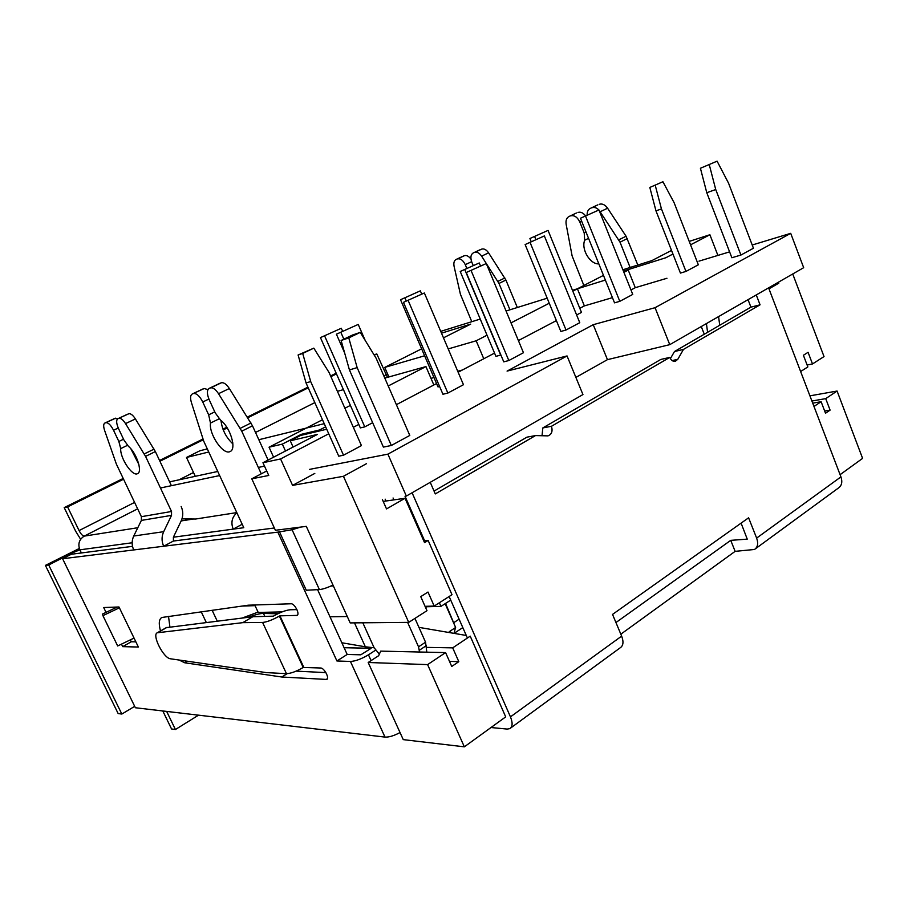 <?xml version="1.0" encoding="UTF-8"?>
<svg xmlns="http://www.w3.org/2000/svg" width="908" height="908" viewBox="0 0 908 908"><rect width="100%" height="100%" fill="white"/><g stroke="black" fill="none" stroke-linecap="round" stroke-linejoin="round"><path stroke-width="1.36" d="M242.039 606.079L255.057 605.647M449.642 632.626L449.233 631.696L455.623 627.485L445.136 603.695M236.795 512.6L195.651 519.024L181.986 518.865M282.116 611.89L258.224 612.446L254.739 604.978M160.455 487.982L219.645 475.565M258.337 467.438L264.5 466.144M388.227 385.968L425.943 366.594L433.854 384.992M324.235 423.673L306.257 428.088L322.488 419.746M344.892 408.237L350.397 405.399M572.812 291.139L577.409 288.778L584.366 305.905L612.446 297.642M483.771 358.762L476.178 340.784L487.029 335.211M511.011 322.885L549.249 303.238M425.943 366.594L384.788 378.091M343.44 389.634L337.401 391.325M255.523 432.458L314.826 402.607M208.749 452.002L186.503 457.462L199.942 450.754L207.319 448.915M231.676 442.82L232.754 442.548M273.592 457.201L269.052 447.201L306.257 428.088L258.825 439.722M388.885 376.945L384.731 367.411L421.63 348.831M443.479 337.833L470.685 324.133L441.492 333.168M195.288 476.314L186.503 457.462M217.75 471.468L169.592 481.864M328.753 433.786L280.572 458.949L262.945 462.728L317.437 434.41L290.276 440.789L300.627 435.443L326.71 429.234M476.178 340.784L448.212 348.922M424.626 355.788L384.731 367.411M603.468 275.385L577.409 288.778L572.471 290.31M547.183 298.199L506.062 311.013M480.23 319.071L440.732 331.375M622.877 269.767L651.933 260.585L671.523 250.415M672.942 254.036L665.848 257.736L623.41 271.095M689.217 241.392L709.897 234.741L690.557 244.831M452.695 647.858L458.812 661.671L451.741 666.461L445.59 652.602L380.702 651.127L378.647 655.712L368.183 662.488L427.6 664.611L464.34 746.83L505.699 716.877L470.219 636.145L452.695 647.858L426.544 647.393M418.94 627.371L466.281 635.464M445.59 652.602L427.6 664.611M262.945 462.728L268.757 475.463L251.788 478.811L275.396 530.272L306.302 526.368L350.193 622.911L408.725 622.377L426.987 610.687L420.745 596.624L427.997 592.05L434.206 606.079L451.991 594.683L428.156 540.464L424.558 542.644L405.036 498.276L386.524 508.923L382.37 499.548M434.206 606.079L425.046 606.317M329.99 616.804L347.287 616.521M280.572 458.949L292.58 485.383L343.44 476.291L366.48 463.682M343.44 476.291L408.725 622.377M368.183 662.488L403.254 739.623L464.34 746.83M840.093 474.68L862.6 458.37L837.085 391.042L825.712 398.635L811.9 401.018M423.786 540.884L428.156 540.464M383.199 501.409L405.036 498.276M812.717 403.141L821.116 401.711L813.988 406.466M809.925 395.843L837.085 391.042M800.629 371.542L807.848 366.923L803.398 355.266L808.075 352.315L812.501 363.949L824.021 356.572L792.729 273.978M812.501 363.949L807.121 365.027M825.712 398.635L830.094 410.132L825.508 413.231L821.116 401.711M768.974 288.835L778.826 283.16L778.451 282.184M717.899 255.409L709.897 234.741M774.955 284.204L778.826 283.16M824.668 411.018L830.094 410.132M292.58 485.383L314.815 473.42M330.853 586.069L333.384 585.932M266.702 470.98L251.788 478.811M449.483 661.376L458.812 661.671M462.297 370.044L457.723 371.259M433.979 377.558L431.005 378.352M293.102 447.054L290.276 440.789M753.447 248.236L740.928 255.046L731.871 257.747L706.776 192.712L700.42 168.264L717.093 161.17L728.545 183.155L753.447 248.236M698.343 264.784L685.96 271.424L680.433 273.081L655.973 210.86L649.822 187.445L662.919 181.736L674.099 202.677L698.343 264.784M548.057 230.405L529.909 238.509L548.057 230.405L581.472 312.409L576.625 314.974M500.876 354.983L495.927 356.367L460.22 271.481L479.254 262.968L480.423 265.783M391.337 445.488L383.392 447.099L349.432 369.931L341.124 340.477L348.786 337.901L357.15 367.615L391.337 445.488L409.792 435.431L376.116 358.195L360.272 332.385L348.786 337.901M343.508 455.214L338.741 456.179L306.053 382.949L298.096 354.994L313.816 348.139L329.071 372.507L361.441 445.59L343.508 455.214L310.684 381.553L302.693 353.439L313.816 348.139M372.655 422.708L364.766 426.874L360.34 427.895L320.445 337.606L341.306 328.265L342.611 331.25M439.62 386.513L437.996 386.921L400.53 299.719L420.336 290.855L421.652 293.954M632.751 294.419L619.801 301.331L614.534 302.852L580.462 218.249L598.962 209.975L632.751 294.419M579.769 322.68L566.024 330.013L560.849 331.454L525.13 244.547L544.357 235.932L579.769 322.68M523.462 352.724L508.821 360.533L503.77 361.861L466.247 272.514L486.279 263.547L523.462 352.724M463.466 384.72L447.86 393.05L442.945 394.254L403.47 302.341L424.354 292.978L463.466 384.72M309.514 469.391L387.898 454.148L567.046 355.936L507.073 371.1L593.23 324.689L655.054 307.699L790.709 233.333L752.21 245.012M729.601 251.868L698.978 261.152M666.96 278.268L635.271 287.688L630.969 289.97M605.364 280.061L577.409 288.778L584.366 305.905L579.803 308.311M556.388 320.603L518.389 340.568M494.554 353.099L458.143 372.223M436.555 383.562L396.387 404.673M358.808 424.422L353.337 427.293M567.046 355.936L582.947 394.56L406.341 496.063L387.898 454.148M790.709 233.333L803.671 267.69L669.764 344.654L655.054 307.699M575.888 377.41L607.452 359.647L669.764 344.654M607.452 359.647L593.23 324.689M426.817 606.748L440.947 606.385L450.72 600.109M704.279 334.223L701.26 326.551M623.91 272.321L628.234 270.085L623.592 271.537M628.234 270.085L635.271 287.688M440.947 606.385L439.359 602.776M393.902 499.877L393.073 497.993M269.052 447.201L282.343 444.103L301.308 434.33L319.639 429.949L320.025 430.823M301.308 434.33L301.694 435.193M282.343 444.103L285.475 451.026M319.639 429.949L325.643 426.828M320.445 337.606L341.306 328.265M364.766 426.874L324.712 336.119M400.53 299.719L420.336 290.855M406.273 301.013L405.025 298.096M460.22 271.481L479.254 262.968M500.683 355.085L464.862 269.778M580.462 218.249L598.962 209.975M619.801 301.331L585.626 216.32M620.834 634.193L735.14 551.349L754.503 549.476C757.783 547.206 758.498 543.415 756.636 538.092L748.601 517.81L612.537 614.41L621.64 636.122C623.785 641.797 623.331 645.679 620.266 647.756L510.682 728M491.001 727.524L507.197 729.079L509.819 728.636C512.634 726.752 512.838 722.825 510.455 716.866L621.64 636.122M615.942 622.548L730.736 540.351L747.25 539.136L741.098 523.133M434.047 491.069L526.912 437.168L535.493 435.579L435.295 493.918L430.233 482.318M748.044 299.663L750.927 307.142L674.485 351.521L683.474 349.41L677.799 359.307L675.325 361.293C672.964 361.634 671.114 360.328 669.764 357.4L660.797 359.454L542.825 427.929L551.462 426.283C552.87 431.186 551.724 434.376 548.001 435.874L535.493 435.579M669.764 357.4L551.462 426.283M750.927 307.142L760.064 304.816L683.474 349.41M756.636 538.092L840.933 476.882L768.599 287.847M840.933 476.882C842.624 481.978 841.773 485.701 838.379 488.05L755.513 548.727M179.103 660.037L184.664 662.761L281.821 677.016L326.721 679.445C329.763 678.355 324.213 667.857 320.672 668.004L303.215 667.459C296.507 671.398 290.935 673.475 286.474 673.668L266.169 672.59L170.386 658.777C163.417 658.107 151.591 634.635 157.311 632.774L242.765 622.661L252.81 616.725L273.353 616.157C280.073 612.378 285.645 610.244 290.083 609.779L296.939 609.597M303.749 667.255L279.925 615.84L297.041 615.408C300.219 614.296 294.578 603.343 291.048 603.775L248.281 605.193L161.817 617.485C158.968 619.143 158.525 623.626 160.5 630.947M279.925 615.84L279.38 616.055C272.582 619.892 266.986 622.025 262.605 622.445L242.765 622.661M166.255 627.655L252.81 616.725M171.396 485.689L155.37 451.571L135.405 418.94C132.92 415.138 130.729 413.401 128.845 413.742L117.881 418.713L114.658 418.486L104.84 423.049C103.398 423.945 103.308 426.374 104.568 430.324L116.338 464.022L141.387 516.686L141.376 520.409L133.748 536.015C131.637 540.623 131.637 545.265 133.726 549.942L62.607 558.738L135.371 707.741L384.992 737.092L350.431 661.455L336.925 660.979L277.825 532.133L163.69 546.241L173.405 541.043L274.352 527.991M106.032 612.367L103.694 607.543L118.982 606.975L138.379 647.041L122.694 646.644L121.479 644.135M168.513 616.396L169.909 626.985M296.133 671.137L325.893 672.612M132.5 546.344L71.267 554.266L62.607 558.738M371.088 648.346L360.794 654.816L347.185 654.452L317.596 589.667M135.859 641.842L131.274 641.763L130.343 639.856M114.964 608.11L114.487 607.146M202.609 389.123L204.221 388.522L207.932 389.611M203.063 388.908L192.428 393.924L204.221 388.522M104.942 423.014L105.884 422.697C108.256 422.515 110.81 425.035 113.534 430.244L118.846 441.47L120.707 448.597C119.958 458.086 132.352 476.689 137.46 473.692C142.851 472.115 136.575 452.876 128.482 446.384L123.897 439.971L118.551 428.655C116.292 423.4 116.065 420.098 117.881 418.713L127.54 414.218M80.642 539.284L75.625 531.157L64.207 507.617L67.589 506.902L79.064 530.578C80.937 534.131 82.662 535.981 84.251 536.117C79.166 539.409 77.702 543.971 79.87 549.828L132.148 542.768M332.986 585.07C327.266 587.782 322.737 589.281 319.4 589.576L292.081 529.739L277.825 532.133M292.081 529.739L300.786 527.06M242.186 524.245L233.186 529.137L243.787 527.707L203.721 441.152L191.372 402.403C190.09 397.908 190.385 395.105 192.258 393.981L192.428 393.924M583.855 285.464L572.108 255.886L566.172 224.458C565.582 220.508 566.524 217.863 569.01 216.501L575.91 213.267M462.785 256.351L464.419 255.693C466.644 255.069 468.834 256.226 470.991 259.155M466.814 268.359L465.271 264.671C463.069 260.233 460.481 258.315 457.484 258.928L463.171 256.169M206.286 622.479L201.224 611.799M219.679 383.414L221.382 382.779C223.811 382.302 226.467 384.209 229.349 388.522L252.492 425.818L241.755 431.175L261.266 473.828M241.755 431.175L218.522 393.686C215.627 389.35 212.983 387.421 210.577 387.886L209.192 388.352C206.786 390.065 206.808 393.924 209.283 399.929L215.241 412.89L220.599 420.188C230.416 427.396 236.943 449.403 230.019 451.56C223.277 455.396 208.783 434.183 210.486 423.06L208.658 414.843L202.745 401.994C199.669 396.036 196.616 393.221 193.574 393.539M371.043 648.255L344.121 647.722M217.262 621.129L212.132 610.267M220.984 420.495C222.108 429.722 226.081 437.508 232.879 443.887M252.492 425.818L268.098 460.05M577.942 212.438C580.598 211.643 583.129 212.778 585.558 215.832M593.991 251.834L591.687 246.125M597.248 205.14L592.05 207.728C594.32 206.99 596.613 207.739 598.905 209.998M592.05 207.728L597.861 204.845M599.371 204.266C602.333 203.415 605.069 204.731 607.588 208.216L626.066 236.228L637.825 265.045M630.118 267.474L620.028 242.186L627.28 238.566M599.019 210.111L620.028 242.186M587.135 215.083C587.045 211.757 588.112 209.532 590.313 208.397L590.54 208.307M598.837 263.876C590.075 264.421 581.029 249.314 584.673 240.245L588.554 238.35M570.667 215.866C574.367 215.037 577.42 217.114 579.837 222.097L584.207 232.947L584.673 240.245M173.383 537.207L233.186 529.137C230.711 522.554 231.949 517.117 236.886 512.816M336.925 660.979L347.185 654.452M350.431 661.455C355.493 661.194 361.498 658.97 368.455 654.804L371.088 660.604M375.935 649.98L368.455 654.804M279.267 531.328L306.268 590.223L319.4 589.576M498.98 283.444L481.603 256.135C479.379 252.98 477.086 251.72 474.702 252.379L481.694 249.11C484.077 248.452 486.382 249.7 488.595 252.844L505.915 280.05L498.98 283.444L509.956 309.798M456.247 259.404L456.1 259.461C454.102 260.573 453.433 262.9 454.102 266.419L460.413 294.249L471.785 321.693M517.322 307.506L505.915 280.05M473.159 265.363L471.842 262.23C470.231 257.668 470.707 254.569 473.261 252.935L473.42 252.867M162.804 710.964L171.533 728.954L175.426 729.51L198.534 715.163M166.663 711.418L175.426 729.51M387.444 377.342L376.797 353.938L374.278 355.187M336.471 373.892L330.909 376.638M308.243 387.852L247.714 417.794M376.797 353.938L374.028 354.79M336.164 373.188L330.591 375.946M307.937 387.149L247.294 417.124M400.031 732.54C393.981 735.786 388.976 737.296 384.992 737.092M118.006 418.667L128.845 413.742M155.37 451.571L145.564 456.372L171.533 511.488L171.533 515.369L163.69 531.679C161.522 536.492 161.522 541.35 163.69 546.241L133.726 549.942M181.157 506.482C183.303 511.34 183.303 516.141 181.18 520.886L173.405 537.161L173.405 541.043M130.911 448.858L138.879 464.487M145.564 456.372L125.531 423.593C123.034 419.768 120.855 418.021 118.982 418.338M67.589 506.902L123.567 479.208M159.91 461.23L203.165 439.835M223.243 429.893L227.227 427.929M226.796 427.248L222.959 429.144M202.881 439.075L159.558 460.481M123.204 478.448L64.207 507.617M79.314 548.466L45.4 565.389L48.714 565.003L71.834 553.086L79.87 549.828L81.38 552.949M45.4 565.389L118.165 713.575L121.831 714.051L134.69 706.345M48.714 565.003L121.831 714.051M131.274 641.763L122.694 646.644M287.144 673.668L281.821 677.016M167.038 627.337L157.81 632.615M412.084 492.76L510.455 716.866M357.15 367.615L349.432 369.931M405.025 496.256L424.626 540.805M449.142 596.511L467.404 638.018M730.736 540.351L735.14 551.349M740.928 255.046L715.731 189.522L709.33 164.893M756.262 294.941L760.064 304.816M542.031 435.795L542.825 427.929M674.485 351.521L670.376 358.626M717.093 161.17L700.42 168.264M360.272 332.385L352.554 335.007L341.124 340.477M715.731 189.522L706.776 192.712M134.043 638.074L117.677 645.963L102.922 615.647L119.391 607.815M102.922 615.647L102.593 614.001L117.223 607.043M525.13 244.547L544.357 235.932M566.024 330.013L530.181 242.674M466.247 272.514L486.279 263.547M508.821 360.533L471.173 270.732M403.47 302.341L424.354 292.978M447.86 393.05L408.237 300.65M445.556 603.423L455.351 626.861M450.22 631.037L451.015 632.853M455.476 627.587L454.057 633.375L462.819 627.598M344.631 352.906L336.403 334.201L358.217 324.428L365.186 340.398M336.403 334.201L358.217 324.428M343.848 339.172L340.977 332.623M535.822 239.462L534.699 236.727M529.909 238.509L531.203 241.653M414.945 618.405L425.557 642.217L426.805 652.171M354.483 622.865L365.345 646.791L374.141 647.79L379.351 654.157M419.541 652.012L418.531 646.825L407.613 622.389M425.591 607.531L427.589 606.249M385.151 499.139L385.968 501.012M310.684 381.553L306.053 382.949M298.096 354.994L302.693 353.439M365.345 646.791L341.851 642.773M248.213 617.292C255.148 614.705 260.221 613.411 263.445 613.422L277.803 613.785M242.254 618.03L258.065 612.117M662.919 181.736L649.822 187.445M685.96 271.424L661.444 208.908L655.258 185.38M706.424 323.589L707.582 332.305M719.726 325.257L718.58 316.597M706.583 323.986L705.062 324.372M661.444 208.908L655.973 210.86M137.8 527.73L84.251 536.117L137.641 508.821M193.518 519.001L181.157 520.931M297.631 614.841L296.473 615.533M286.474 673.668L262.605 622.445M115.6 418.168L105.884 422.697M569.214 216.41L576.489 212.994M457.484 258.928L464.419 255.693M618.802 239.848L626.066 236.228M600.267 211.7L607.588 208.216M474.702 252.379L481.694 249.11M497.89 281.378L504.837 277.984M481.603 256.135L488.595 252.844M385.9 374.845L383.834 375.901M465.271 264.671L471.627 261.674M579.837 222.097L581.653 221.223M584.207 232.947L586.023 232.062M221.382 382.779L210.577 387.886M220.167 383.187L209.373 388.284M250.971 422.992L240.234 428.349M229.349 388.522L218.522 393.686M141.387 516.686L171.533 511.488M141.376 520.409L171.533 515.369M133.748 536.015L163.69 531.679M154.054 449.142L144.236 453.932M135.405 418.94L125.531 423.593M79.064 530.578L134.588 502.396M179.092 479.81L193.506 472.501M71.834 553.086L72.345 554.118M113.534 430.244L118.256 428.02M123.545 439.222L118.846 441.47M127.426 445.363L120.707 448.597M202.745 401.994L208.897 399.055M214.776 411.88L208.658 414.843M219.146 418.838L210.486 423.06M187.264 661.217L184.664 662.761M327.368 678.696L326.006 679.57M303.215 667.459L279.38 616.055M672.158 360.589L677.799 359.307M453.977 622.525L459.108 619.165M362.814 622.797L374.141 647.79M425.557 642.217L418.531 646.825M263.445 613.422L264.886 616.509M426.454 645.565L419.439 650.185M456.1 259.461L463.023 256.238M480.253 249.666L473.261 252.935M569.01 216.501L576.274 213.074M597.634 204.936L590.313 208.397M104.84 423.049L114.544 418.531M202.893 388.976L192.258 393.981M219.986 383.255L209.192 388.352M166.527 627.496L157.311 632.774"/></g></svg>
